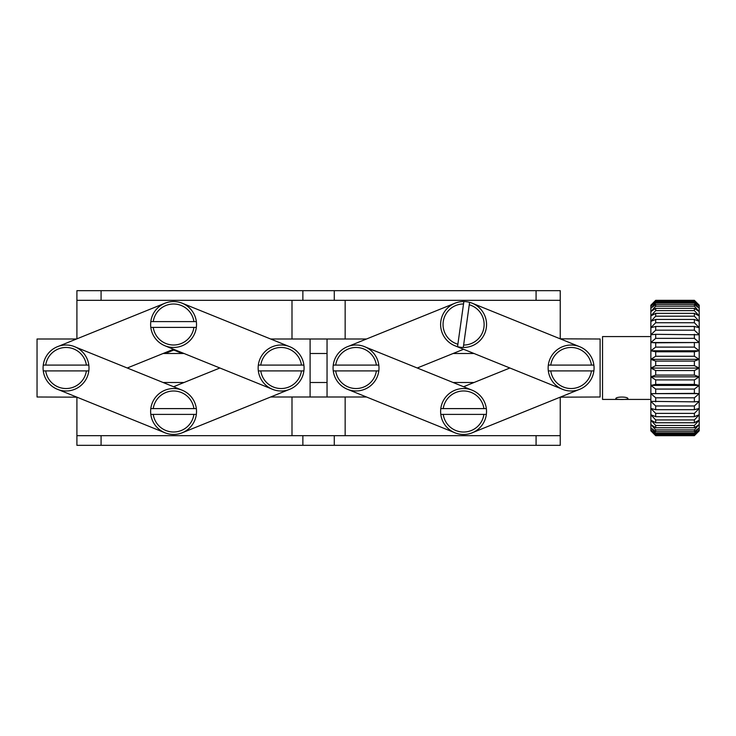 <?xml version="1.0" encoding="UTF-8"?>
<svg xmlns="http://www.w3.org/2000/svg" width="736" height="736" viewBox="0 0 736 736"><rect width="100%" height="100%" fill="white"/><g stroke="black" fill="none" stroke-linecap="round" stroke-linejoin="round"><path stroke-width="1.1" d="M345.156 300.334L345.156 339.002L366.51 339.002L327.042 339.002L327.042 396.998L310.104 396.998L310.104 339.002L270.646 339.002L291.99 339.002L291.99 300.334M310.104 396.998L270.646 396.998L291.99 396.998L291.99 435.666M76.912 290.665L76.912 300.334L76.912 290.665L560.234 290.665L560.234 338.836L600.107 339.002L600.107 396.998L560.234 397.164L560.234 445.335L560.234 435.666L302.864 435.666L302.864 445.335L334.282 445.335L334.282 435.666M345.156 435.666L345.156 396.998L366.51 396.998L327.042 396.998M76.507 339.002L37.039 339.002L37.039 396.998L76.912 397.164L76.912 435.666L302.864 435.666M579.71 389.28L472.181 432.786M463.57 386.731L474.039 382.499L453.1 382.499L463.57 386.731L509.882 368M454.958 303.214L347.429 346.72M417.257 368L463.57 349.269L453.1 353.501L474.039 353.501L463.57 349.269L453.1 353.501M440.8 414.396A22.954 22.954 0 0 0 486.349 414.396A22.954 22.954 0 0 0 486.349 408.6L483.911 408.6A20.544 20.544 0 0 0 443.238 408.6L440.8 408.6A22.954 22.954 0 0 0 440.8 414.396L443.238 414.396A20.544 20.544 0 0 0 483.911 414.396L486.349 414.396A22.954 22.954 0 0 0 463.57 388.544A22.954 22.954 0 0 0 440.8 408.6M347.429 389.28L454.958 432.786M472.181 390.218L364.651 346.72M378.81 365.102A22.954 22.954 0 0 0 333.261 365.102A22.954 22.954 0 0 0 333.261 370.898L335.699 370.898A20.544 20.544 0 0 0 376.372 370.898L378.81 370.898A22.954 22.954 0 0 0 378.81 365.102L376.372 365.102A20.544 20.544 0 0 0 335.699 365.102L333.261 365.102A22.954 22.954 0 0 0 356.04 390.954A22.954 22.954 0 0 0 378.81 370.898M548.329 370.898A22.954 22.954 0 0 0 593.878 370.898A22.954 22.954 0 0 0 593.878 365.102L591.44 365.102A20.544 20.544 0 0 0 550.767 365.102L548.329 365.102A22.954 22.954 0 0 0 548.329 370.898L550.767 370.898A20.544 20.544 0 0 0 591.44 370.898L593.878 370.898A22.954 22.954 0 0 0 571.108 345.046A22.954 22.954 0 0 0 548.329 365.102M454.958 345.782L562.497 389.28M579.71 346.72L472.181 303.214M463.284 347.456A22.954 22.954 0 0 0 469.605 302.349A22.954 22.954 0 0 0 463.855 301.548L463.524 303.959A20.544 20.544 0 0 0 457.884 344.236L457.544 346.656A22.954 22.954 0 0 0 463.284 347.456L463.625 345.046A20.544 20.544 0 0 0 469.264 304.759L469.605 302.349A22.954 22.954 0 0 0 440.836 321.319A22.954 22.954 0 0 0 457.544 346.656M483.911 408.6L443.238 408.6M443.238 414.396L483.911 414.396M591.44 365.102L550.767 365.102M550.767 370.898L591.44 370.898M376.372 365.102L335.699 365.102M335.699 370.898L376.372 370.898M463.625 345.046L469.264 304.759M463.524 303.959L457.884 344.236M219.889 368L173.576 386.731L163.107 382.499L184.046 382.499L163.107 382.499M182.188 432.786L289.717 389.28M127.264 368L173.576 349.269M164.965 303.214L57.436 346.72M88.817 370.898A22.954 22.954 0 0 1 43.268 370.898L45.706 370.898A20.544 20.544 0 0 0 86.379 370.898L88.817 370.898A22.954 22.954 0 0 0 88.817 365.102L86.379 365.102A20.544 20.544 0 0 0 45.706 365.102L43.268 365.102A22.954 22.954 0 0 0 43.268 370.898A22.954 22.954 0 0 1 43.268 365.102A22.954 22.954 0 0 0 43.084 368M164.965 432.786L57.436 389.28M74.649 346.72L182.188 390.218M150.806 408.6A22.954 22.954 0 0 1 196.346 408.6A22.954 22.954 0 0 1 196.346 414.396A22.954 22.954 0 0 0 196.346 408.6L193.908 408.6A20.544 20.544 0 0 0 153.244 408.6L150.806 408.6A22.954 22.954 0 0 0 150.806 414.396L153.244 414.396A20.544 20.544 0 0 0 193.908 414.396L196.346 414.396A22.954 22.954 0 0 1 150.806 414.396M272.504 389.28L164.965 345.782M196.346 327.4A22.954 22.954 0 0 1 150.806 327.4A22.954 22.954 0 0 1 150.806 321.604A22.954 22.954 0 0 0 150.806 327.4L153.244 327.4A20.544 20.544 0 0 0 193.908 327.4L196.346 327.4A22.954 22.954 0 0 0 196.346 321.604L193.908 321.604A20.544 20.544 0 0 0 153.244 321.604L150.806 321.604A22.954 22.954 0 0 1 196.346 321.604M182.188 303.214L289.717 346.72M258.336 365.102A22.954 22.954 0 0 1 303.885 365.102A22.954 22.954 0 0 1 303.885 370.898A22.954 22.954 0 0 0 303.885 365.102L301.447 365.102A20.544 20.544 0 0 0 260.774 365.102L258.336 365.102A22.954 22.954 0 0 0 258.336 370.898L260.774 370.898A20.544 20.544 0 0 0 301.447 370.898L303.885 370.898A22.954 22.954 0 0 1 258.336 370.898M193.908 408.6L153.244 408.6M153.244 414.396L193.908 414.396M301.447 365.102L260.774 365.102M260.774 370.898L301.447 370.898M43.268 365.102A22.954 22.954 0 0 1 88.817 365.102M86.379 365.102L45.706 365.102M45.706 370.898L86.379 370.898M193.908 321.604L153.244 321.604M153.244 327.4L193.908 327.4M76.912 445.335L76.912 435.666L76.912 445.335L302.864 445.335M560.234 445.335L334.282 445.335M310.104 339.002L327.042 339.002M302.864 290.665L302.864 300.334L334.282 300.334L334.282 290.665M302.864 300.334L76.912 300.334L76.912 338.836M560.234 300.334L334.282 300.334M174.671 349.71L165.094 353.501M182.335 353.501L173.816 350.051M37.039 376.464L37.039 359.536M655.702 435.666L650.863 430.836L650.863 427.782L655.702 433.09L655.702 434.194L650.863 429.898L655.702 435.5L650.863 430.799L655.702 435.666L694.37 435.666L699.2 430.836L694.37 435.5L655.702 435.5M650.863 399.418L602.536 399.418L602.536 336.582L650.863 336.582M627.909 398.737C628.286 399.722 615.452 399.731 615.83 398.737C615.452 396.502 628.286 396.511 627.909 398.737M694.37 435.666L699.2 430.799L699.2 429.898L694.37 434.194L655.702 434.194M655.702 435.031L694.37 435.031L699.2 429.898L699.2 427.782L694.37 431.59L655.702 431.59L650.863 427.782L650.863 424.516L655.702 429.888L655.702 431.59M694.37 435.5L694.37 435.031M655.702 433.09L694.37 433.09L699.2 427.782L699.2 424.516L694.37 427.754L655.702 427.754L650.863 424.516L650.863 420.136L655.702 425.472L655.702 427.754M694.37 434.194L694.37 433.09M655.702 429.888L694.37 429.888L699.2 424.516L699.2 420.136L694.37 422.758L655.702 422.758L650.863 420.136L650.863 414.754L655.702 419.943L655.702 422.758M694.37 431.59L694.37 429.888M655.702 425.472L694.37 425.472L699.2 420.136L699.2 414.754L694.37 416.686L655.702 416.686L650.863 414.754L650.863 408.452L655.702 413.402L655.702 416.686M694.37 427.754L694.37 425.472M655.702 419.943L694.37 419.943L699.2 414.754L699.2 408.452L694.37 409.676L655.702 409.676L650.863 408.452L650.863 401.368L655.702 405.978L655.702 409.676M694.37 422.758L694.37 419.943M655.702 413.402L694.37 413.402L699.2 408.452L699.2 401.368L694.37 401.847L650.863 401.368L650.863 393.64L655.702 397.817L694.37 397.817L699.2 393.64L694.37 393.364L650.863 393.64L699.2 393.64L699.2 401.368L694.37 405.978L655.702 405.978M694.37 416.686L694.37 413.402M694.37 409.676L694.37 405.978M655.702 397.817L655.702 401.847M694.37 401.847L694.37 397.817M650.863 393.64L650.863 385.406L699.2 385.406L694.37 384.394L655.702 384.394L650.863 385.406L650.863 305.21L655.702 300.509L694.37 300.509L699.2 305.21L694.37 300.334L699.2 305.164L699.2 393.64M655.702 379.914L694.37 379.914L699.2 376.832L694.37 375.093L655.702 375.093L650.863 376.832L655.702 379.914L655.702 384.394M694.37 384.394L694.37 379.914M650.863 376.832L699.2 376.832M655.702 370.53L694.37 370.53L699.2 368.092L694.37 365.663L655.702 365.663L650.863 368.092L655.702 370.53L655.702 375.093M694.37 375.093L694.37 370.53M650.863 368.092L699.2 368.092M655.702 361.091L694.37 361.091L699.2 359.343L694.37 356.27L655.702 356.27L650.863 359.343L655.702 361.091L655.702 365.663M694.37 365.663L694.37 361.091M650.863 359.343L699.2 359.343M655.702 351.79L694.37 351.79L699.2 350.768L694.37 347.107L655.702 347.107L650.863 350.768L655.702 351.79L655.702 356.27M694.37 356.27L694.37 351.79M650.863 350.768L699.2 350.768M655.702 342.81L699.2 342.525L694.37 338.358L655.702 338.358L650.863 342.525L655.702 342.81L655.702 347.107M694.37 347.107L694.37 342.81M650.863 342.525L699.2 342.525M655.702 334.31L699.2 334.779L694.37 330.179L655.702 330.179L650.863 334.779L655.702 334.31L655.702 338.358M694.37 338.358L694.37 334.31M655.702 326.471L694.37 326.471L699.2 327.676L694.37 322.736L655.702 322.736L650.863 327.676L655.702 326.471L655.702 330.179M694.37 330.179L694.37 326.471M655.702 319.442L694.37 319.442L699.2 321.365L694.37 316.176L655.702 316.176L650.863 321.365L655.702 319.442L655.702 322.736M694.37 322.736L694.37 319.442M655.702 313.352L694.37 313.352L699.2 315.956L694.37 310.629L655.702 310.629L650.863 315.956L655.702 313.352L655.702 316.176M694.37 316.176L694.37 313.352M655.702 308.338L694.37 308.338L699.2 311.567L694.37 306.194L655.702 306.194L650.863 311.567L655.702 308.338L655.702 310.629M694.37 310.629L694.37 308.338M655.702 304.474L694.37 304.474L699.2 308.274L694.37 302.965L655.702 302.965L650.863 308.274L655.702 304.474L655.702 306.194M694.37 306.194L694.37 304.474M655.702 301.852L694.37 301.852L699.2 306.139L694.37 300.996L655.702 300.996L650.863 306.139L655.702 301.852L655.702 302.965M694.37 302.965L694.37 301.852M655.702 300.509L655.702 300.996M694.37 300.996L694.37 300.509M694.37 300.334L655.702 300.334L650.863 305.21L655.702 300.334L694.37 300.334M650.863 385.406L655.702 389.068L655.702 393.364M655.702 389.068L694.37 389.068L699.2 385.406M694.37 393.364L694.37 389.068M101.08 435.666L101.08 445.335M536.075 445.335L536.075 435.666M536.075 300.334L536.075 290.665M101.08 290.665L101.08 300.334M327.042 382.499L310.104 382.499L327.042 382.499M327.042 353.501L310.104 353.501L327.042 353.501M184.046 353.501L163.107 353.501M453.1 382.499L474.039 382.499"/></g></svg>

